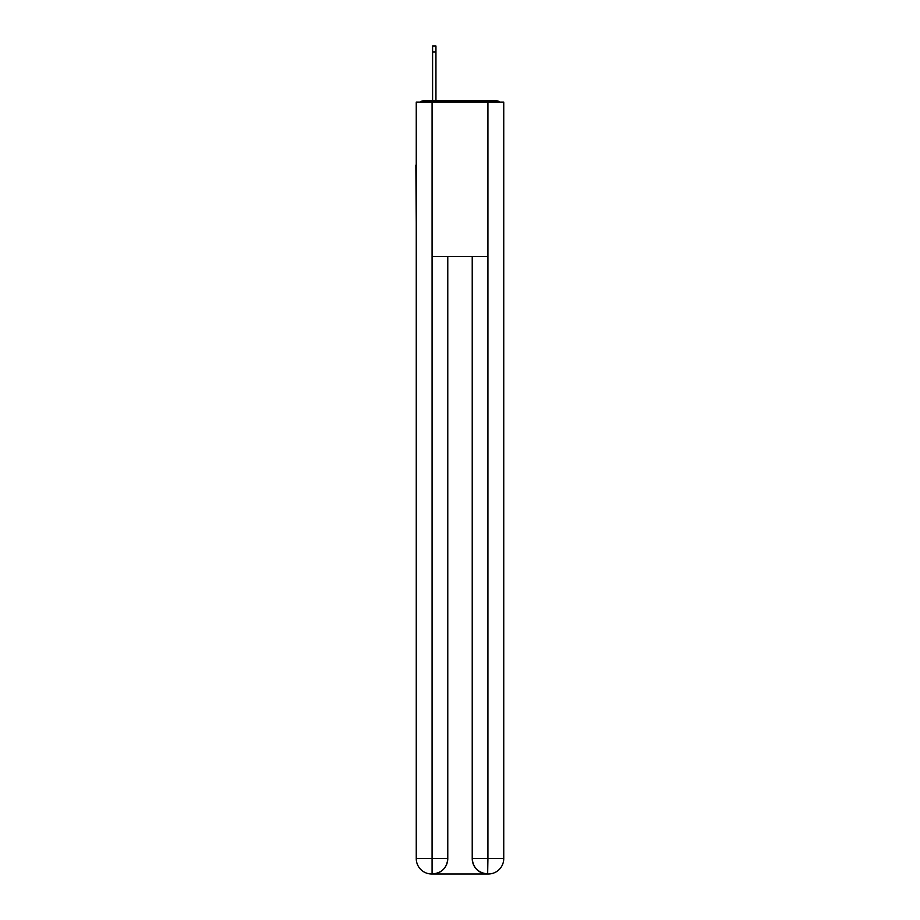 <?xml version="1.0" encoding="UTF-8"?>
<svg xmlns="http://www.w3.org/2000/svg" width="920" height="920" viewBox="0 0 920 920"><rect width="100%" height="100%" fill="white"/><g stroke="black" fill="none" stroke-linecap="round" stroke-linejoin="round"><path stroke-width="1.38" d="M503.746 222.513L503.746 113.93M416.254 165.129L416.254 113.93M415.874 165.129L416.254 222.513M499.813 102.097A5.14 5.14 0 0 0 496.409 100.809L423.591 100.809A5.14 5.14 0 0 0 420.187 102.097M423.591 100.809L432.595 100.809L432.595 46L435.942 46L435.942 100.809L439.933 100.809M480.067 100.809L496.409 100.809M432.078 102.097L432.078 256.473L487.922 256.473L487.922 102.097L416.254 102.097L416.254 858.567A15.433 15.433 0 0 0 431.698 874L487.657 874A15.433 15.433 0 0 1 472.224 858.567L472.224 256.473L472.224 858.567C473.006 867.663 478.159 872.804 487.657 874L487.922 858.567L503.746 858.567A15.433 15.433 0 0 1 488.301 874L488.025 874M487.922 102.097L503.746 102.097L503.746 858.567M447.775 256.473L447.775 858.567A15.433 15.433 0 0 1 432.342 874C441.887 872.999 447.028 867.859 447.775 858.567L447.775 256.473M416.254 858.567A15.433 15.433 0 0 0 431.698 874A15.433 15.433 0 0 1 416.254 858.567L432.078 858.567L432.078 874M447.775 858.567L432.078 858.567L432.078 256.473M472.224 858.567L487.922 858.567L487.922 256.473M432.595 51.922L435.942 51.922"/></g></svg>

